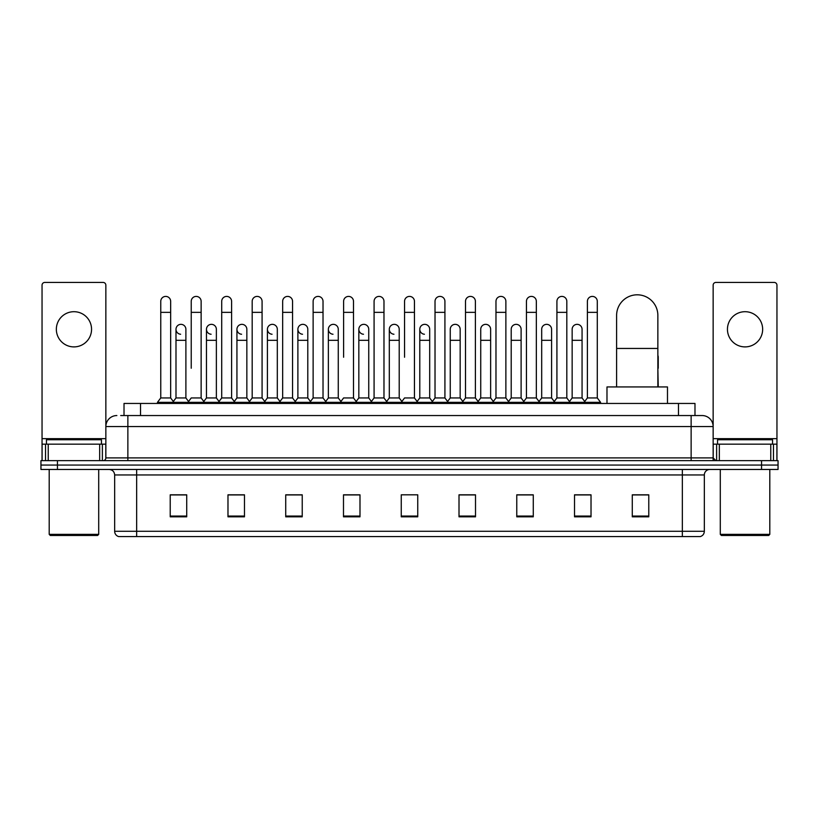 <?xml version="1.0" encoding="UTF-8"?>
<svg xmlns="http://www.w3.org/2000/svg" width="819" height="819" viewBox="0 0 819 819"><rect width="100%" height="100%" fill="white"/><g stroke="black" fill="none" stroke-linecap="round" stroke-linejoin="round"><path stroke-width="1.23" d="M124.017 415.55L124.017 403.45L694.983 403.45L694.983 415.55M120.966 415.55L698.29 415.55M120.71 415.55L127.866 415.55L127.866 426.556L105.856 426.556L105.856 457.903A2.754 2.754 0 0 1 103.112 460.657M116.861 415.55A11.005 11.005 0 0 0 105.856 426.556L105.856 285.186A2.754 2.754 0 0 0 103.112 282.432L44.799 282.432A2.754 2.754 0 0 0 42.045 285.186L42.045 444.154L48.239 444.154L48.239 460.657M702.139 415.55A11.005 11.005 0 0 1 713.144 426.556L691.134 426.556L691.134 415.55L701.975 415.55M770.761 460.657L770.761 444.154L776.955 444.154L776.955 460.657L776.955 285.186A2.754 2.754 0 0 0 774.201 282.432L715.888 282.432A2.754 2.754 0 0 0 713.144 285.186L713.144 457.903L715.888 460.657M57.453 460.657L40.95 460.657L40.95 465.059L57.453 465.059L40.95 465.059L40.95 469.461L57.453 469.461L57.453 465.059L761.547 465.059L57.453 465.059L57.453 460.657L761.547 460.657L761.547 465.059L778.05 465.059L761.547 465.059L761.547 469.461L57.453 469.461M778.05 460.657L778.05 465.059L778.05 460.657L761.547 460.657M704.34 531.285C704.186 533.927 702.866 535.687 700.378 536.568L682.34 536.568L682.34 531.285L704.34 531.285L704.34 474.959A5.498 5.498 0 0 1 709.838 469.461M682.34 536.568L118.622 536.568A5.498 5.498 0 0 1 114.66 531.285L114.66 474.959C114.332 471.621 112.5 469.789 109.162 469.461M648.781 516.82L648.781 494.819L632.278 494.819L632.278 516.82L648.781 516.82M591.021 516.82L591.021 494.819L574.518 494.819L574.518 516.82L591.021 516.82M533.271 516.82L533.271 494.819L516.769 494.819L516.769 516.82L533.271 516.82M475.511 516.82L475.511 494.819L459.009 494.819L459.009 516.82L475.511 516.82M186.722 516.82L186.722 494.819L170.219 494.819L170.219 516.82L186.722 516.82M244.482 516.82L244.482 494.819L227.979 494.819L227.979 516.82L244.482 516.82M302.231 516.82L302.231 494.819L285.729 494.819L285.729 516.82L302.231 516.82M359.991 516.82L359.991 494.819L343.489 494.819L343.489 516.82L359.991 516.82M417.751 516.82L417.751 494.819L401.249 494.819L401.249 516.82L417.751 516.82M778.05 469.461L778.05 465.059L778.05 469.461L761.547 469.461M525.9 494.932L521.662 494.932M586.844 494.932L582.606 494.932M358.292 494.932L354.054 494.819M297.338 494.932L293.1 494.932M236.394 494.932L232.156 494.932M170.219 494.932L186.445 494.932M175.44 494.932L171.212 494.932M464.946 494.819L460.708 494.932M404.002 494.819L414.998 494.819M359.991 494.932L343.489 494.932M302.231 494.932L285.729 494.932M244.482 494.932L227.979 494.932M475.511 494.932L459.009 494.932M533.271 494.932L516.769 494.932M591.021 494.932L574.518 494.932M648.781 494.932L632.278 494.932M73.956 311.701A17.598 17.598 0 0 0 56.347 329.299A17.598 17.598 0 0 0 73.956 346.898A17.598 17.598 0 0 0 91.554 329.299A17.598 17.598 0 0 0 73.956 311.701M99.672 460.657L99.672 444.154L48.239 444.154M99.672 444.154L105.856 444.154M42.045 460.657L42.045 444.154M97.604 535.462L50.297 535.462L49.201 534.367L98.71 534.367L97.604 535.462M49.201 469.461L49.201 534.367M98.71 469.461L98.71 534.367M101.454 444.154L101.454 439.752L46.448 439.752L46.448 444.154M616.605 386.947L616.605 315.438A20.629 20.629 0 0 1 637.233 294.809A20.629 20.629 0 0 1 657.862 315.438A20.629 20.629 0 0 0 637.233 294.809M657.862 386.947L657.862 315.438M667.485 403.45L667.485 386.947L606.981 386.947L606.981 403.45M160.759 312.356L170.659 312.356L170.659 397.952L160.759 397.952L160.759 301.351A4.955 4.955 0 0 1 166.022 296.417A4.955 4.955 0 0 1 170.659 301.351A4.955 4.955 0 0 0 166.022 296.417M160.759 397.952L157.453 402.344L157.453 403.45M170.659 397.952L173.956 402.344L157.453 402.344M191.226 368.243L191.226 312.356L201.136 312.356L201.136 397.952L191.226 397.952L187.93 402.344L173.956 402.344L173.956 403.45M191.226 312.356L191.226 301.351A4.955 4.955 0 0 1 196.488 296.417A4.955 4.955 0 0 1 201.136 301.351A4.955 4.955 0 0 0 196.488 296.417M206.47 397.952L206.47 340.305L216.37 340.305L216.37 397.952L206.47 397.952L203.798 401.505L201.136 397.952L204.433 402.344L187.93 402.344L187.93 403.45M221.703 397.952L221.703 312.356L231.603 312.356L231.603 397.952L221.703 397.952L218.407 402.344L204.433 402.344L204.433 403.45M221.703 312.356L221.703 301.351A4.955 4.955 0 0 1 226.965 296.417A4.955 4.955 0 0 1 231.603 301.351A4.955 4.955 0 0 0 226.965 296.417M231.603 368.243L231.603 397.952L234.91 402.344L218.407 402.344L218.407 403.45M252.18 397.952L252.18 312.356L262.08 312.356L262.08 397.952L252.18 397.952L248.874 402.344L234.91 402.344L234.91 403.45M252.18 312.356L252.18 301.351A4.955 4.955 0 0 1 257.442 296.417A4.955 4.955 0 0 1 262.08 301.351A4.955 4.955 0 0 0 257.442 296.417M262.08 397.952L265.376 402.344L248.874 402.344L248.874 403.45M282.657 397.952L282.657 312.356L292.557 312.356L292.557 397.952L282.657 397.952L279.351 402.344L265.376 402.344L265.376 403.45M282.657 312.356L282.657 301.351A4.955 4.955 0 0 1 287.909 296.417A4.955 4.955 0 0 1 292.557 301.351A4.955 4.955 0 0 0 287.909 296.417M292.557 357.248L292.557 397.952L295.854 402.344L279.351 402.344L279.351 403.45M313.124 397.952L313.124 312.356L323.024 312.356L323.024 397.952L313.124 397.952L309.828 402.344L295.854 402.344L295.854 403.45M313.124 312.356L313.124 301.351A4.955 4.955 0 0 1 318.386 296.417A4.955 4.955 0 0 1 323.024 301.351A4.955 4.955 0 0 0 318.386 296.417M323.024 397.952L326.331 402.344L309.828 402.344L309.828 403.45M343.601 357.248L343.601 312.356L353.501 312.356L353.501 397.952L343.601 397.952L340.305 402.344L326.331 402.344L326.331 403.45M343.601 312.356L343.601 301.351A4.955 4.955 0 0 1 348.863 296.417A4.955 4.955 0 0 1 353.501 301.351A4.955 4.955 0 0 0 348.863 296.417M353.501 357.248L353.501 397.952L356.808 402.344L340.305 402.344L340.305 403.45M374.078 397.952L374.078 312.356L383.978 312.356L383.978 397.952L374.078 397.952L370.772 402.344L356.808 402.344L356.808 403.45M374.078 312.356L374.078 301.351A4.955 4.955 0 0 1 379.34 296.417A4.955 4.955 0 0 1 383.978 301.351A4.955 4.955 0 0 0 379.34 296.417M383.978 397.952L387.274 402.344L370.772 402.344L370.772 403.45M404.545 357.248L404.545 312.356L414.455 312.356L414.455 397.952L404.545 397.952L401.249 402.344L387.274 402.344L387.274 403.45M404.545 312.356L404.545 301.351A4.955 4.955 0 0 1 409.807 296.417A4.955 4.955 0 0 1 414.455 301.351A4.955 4.955 0 0 0 409.807 296.417M414.455 397.952L417.751 402.344L401.249 402.344L401.249 403.45M429.688 397.952L429.688 340.305L419.789 340.305L419.789 397.952L429.688 397.952L432.36 401.505L435.022 397.952L435.022 312.356L444.922 312.356L444.922 397.952L435.022 397.952L431.726 402.344L417.751 402.344L417.751 403.45M435.022 312.356L435.022 301.351A4.955 4.955 0 0 1 440.284 296.417A4.955 4.955 0 0 1 444.922 301.351A4.955 4.955 0 0 0 440.284 296.417M450.255 397.952L450.255 340.305L460.165 340.305L460.165 397.952L450.255 397.952L447.594 401.505L444.922 397.952L448.228 402.344L431.726 402.344L431.726 403.45M460.165 397.952L462.827 401.505L465.499 397.952L465.499 312.356L475.399 312.356L475.399 397.952L465.499 397.952L462.192 402.344L448.228 402.344L448.228 403.45M465.499 312.356L465.499 301.351A4.955 4.955 0 0 1 470.761 296.417A4.955 4.955 0 0 1 475.399 301.351A4.955 4.955 0 0 0 470.761 296.417M480.733 397.952L480.733 340.305L490.632 340.305L490.632 397.952L480.733 397.952L478.071 401.505L475.399 397.952L478.695 402.344L462.192 402.344L462.192 403.45M490.632 397.952L493.304 401.505L495.976 397.952L495.976 312.356L505.876 312.356L505.876 397.952L495.976 397.952L492.669 402.344L478.695 402.344L478.695 403.45M495.976 312.356L495.976 301.351A4.955 4.955 0 0 1 501.238 296.417A4.955 4.955 0 0 1 505.876 301.351A4.955 4.955 0 0 0 501.238 296.417M511.21 397.952L511.21 340.305L521.109 340.305L521.109 397.952L511.21 397.952L508.538 401.505L505.876 397.952L509.172 402.344L492.669 402.344L492.669 403.45M521.109 397.952L523.781 401.505L526.443 397.952L526.443 312.356L536.343 312.356L536.343 397.952L526.443 397.952L523.146 402.344L509.172 402.344L509.172 403.45M526.443 312.356L526.443 301.351A4.955 4.955 0 0 1 531.705 296.417A4.955 4.955 0 0 1 536.343 301.351A4.955 4.955 0 0 0 531.705 296.417M541.687 397.952L541.687 340.305L551.586 340.305L551.586 397.952L541.687 397.952L539.015 401.505L536.343 397.952L539.649 402.344L523.146 402.344L523.146 403.45M551.586 397.952L554.248 401.505L556.92 397.952L556.92 312.356L566.82 312.356L566.82 397.952L556.92 397.952L553.624 402.344L539.649 402.344L539.649 403.45M556.92 312.356L556.92 301.351A4.955 4.955 0 0 1 562.182 296.417A4.955 4.955 0 0 1 566.82 301.351A4.955 4.955 0 0 0 562.182 296.417M572.153 397.952L572.153 340.305L582.063 340.305L582.063 397.952L572.153 397.952L569.492 401.505L566.82 397.952L570.126 402.344L553.624 402.344L553.624 403.45M587.397 397.952L587.397 312.356L597.297 312.356L597.297 397.952L587.397 397.952L584.09 402.344L570.126 402.344L570.126 403.45M587.397 312.356L587.397 301.351A4.955 4.955 0 0 1 592.659 296.417A4.955 4.955 0 0 1 597.297 301.351A4.955 4.955 0 0 0 592.659 296.417M597.297 397.952L600.593 402.344L584.09 402.344L584.09 403.45M600.593 402.344L600.593 403.45M180.63 334.244A4.955 4.955 0 0 1 175.993 329.299A4.955 4.955 0 0 1 181.255 324.355A4.955 4.955 0 0 1 185.893 329.299L185.893 340.305L175.993 340.305L175.993 329.299M185.893 340.305L185.893 397.952L175.993 397.952L175.993 340.305M175.993 397.952L173.321 401.505M185.893 397.952L188.565 401.505M211.107 334.244A4.955 4.955 0 0 1 206.47 329.299A4.955 4.955 0 0 1 211.732 324.355A4.955 4.955 0 0 1 216.37 329.299L216.37 340.305M216.37 397.952L219.042 401.505M241.585 334.244A4.955 4.955 0 0 1 236.937 329.299A4.955 4.955 0 0 1 242.199 324.355A4.955 4.955 0 0 1 246.847 329.299L246.847 340.305L236.937 340.305L236.937 329.299M246.847 340.305L246.847 397.952L236.937 397.952L236.937 340.305M236.937 397.952L234.275 401.505M246.847 397.952L249.508 401.505M272.051 334.244A4.955 4.955 0 0 1 267.414 329.299A4.955 4.955 0 0 1 272.676 324.355A4.955 4.955 0 0 1 277.313 329.299L277.313 340.305L267.414 340.305L267.414 329.299M277.313 340.305L277.313 397.952L267.414 397.952L267.414 340.305M267.414 397.952L264.752 401.505M277.313 397.952L279.985 401.505M302.528 334.244A4.955 4.955 0 0 1 297.891 329.299A4.955 4.955 0 0 1 303.153 324.355A4.955 4.955 0 0 1 307.79 329.299L307.79 340.305L297.891 340.305L297.891 329.299M307.79 340.305L307.79 397.952L297.891 397.952L297.891 340.305M297.891 397.952L295.219 401.505M307.79 397.952L310.462 401.505M333.005 334.244A4.955 4.955 0 0 1 328.368 329.299A4.955 4.955 0 0 1 333.63 324.355A4.955 4.955 0 0 1 338.267 329.299L338.267 340.305L328.368 340.305L328.368 329.299M338.267 340.305L338.267 397.952L328.368 397.952L328.368 340.305M328.368 397.952L325.696 401.505M338.267 397.952L340.929 401.505M363.482 334.244A4.955 4.955 0 0 1 358.835 329.299A4.955 4.955 0 0 1 364.097 324.355A4.955 4.955 0 0 1 368.745 329.299L368.745 340.305L358.835 340.305L358.835 329.299M368.745 340.305L368.745 397.952L358.835 397.952L358.835 340.305M358.835 397.952L356.173 401.505M368.745 397.952L371.406 401.505M393.949 334.244A4.955 4.955 0 0 1 389.312 329.299A4.955 4.955 0 0 1 394.574 324.355A4.955 4.955 0 0 1 399.211 329.299L399.211 340.305L389.312 340.305L389.312 329.299M399.211 340.305L399.211 397.952L389.312 397.952L389.312 340.305M389.312 397.952L386.64 401.505M399.211 397.952L401.883 401.505M424.426 334.244A4.955 4.955 0 0 1 419.789 329.299A4.955 4.955 0 0 1 425.051 324.355A4.955 4.955 0 0 1 429.688 329.299L429.688 340.305M419.789 397.952L417.117 401.505M450.255 340.305L450.255 329.299A4.955 4.955 0 0 1 455.518 324.355A4.955 4.955 0 0 1 460.165 329.299L460.165 340.305M480.733 340.305L480.733 329.299A4.955 4.955 0 0 1 485.995 324.355A4.955 4.955 0 0 1 490.632 329.299L490.632 340.305M511.21 340.305L511.21 329.299A4.955 4.955 0 0 1 516.472 324.355A4.955 4.955 0 0 1 521.109 329.299L521.109 340.305M541.687 340.305L541.687 329.299A4.955 4.955 0 0 1 546.949 324.355A4.955 4.955 0 0 1 551.586 329.299L551.586 340.305M572.153 340.305L572.153 329.299A4.955 4.955 0 0 1 577.415 324.355A4.955 4.955 0 0 1 582.063 329.299L582.063 340.305M582.063 397.952L584.725 401.505M658.241 386.947L657.862 368.243M657.862 355.333A4.955 4.955 0 0 1 658.241 357.248L658.241 368.243M745.044 311.701A17.598 17.598 0 0 0 727.446 329.299A17.598 17.598 0 0 0 745.044 346.898A17.598 17.598 0 0 0 762.653 329.299A17.598 17.598 0 0 0 745.044 311.701M770.761 444.154L719.328 444.154L719.328 460.657M713.144 444.154L719.328 444.154M713.144 460.657L713.144 457.903L691.134 457.903L691.134 426.556L127.866 426.556L127.866 457.903L691.134 457.903L691.134 460.657M768.703 535.462L721.396 535.462L720.29 534.367L769.799 534.367L768.703 535.462M720.29 469.461L720.29 534.367M769.799 469.461L769.799 534.367M772.552 444.154L772.552 439.752L717.546 439.752L717.546 444.154M140.52 415.55L140.52 403.45M678.48 415.55L678.48 403.45M127.866 460.657L127.866 457.903L105.856 457.903M682.34 469.461L682.34 474.959L114.66 474.959M704.34 474.959L682.34 474.959L682.34 531.285L136.66 531.285L136.66 536.568M114.66 531.285L136.66 531.285L136.66 469.461M417.751 516.052L401.249 516.052M359.991 516.052L343.489 516.052M302.231 516.052L285.729 516.052M244.482 516.052L227.979 516.052M186.722 516.052L170.219 516.052M475.511 516.052L459.009 516.052M533.271 516.052L516.769 516.052M591.021 516.052L574.518 516.052M648.781 516.052L632.278 516.052M105.856 438.656L42.045 438.656M105.815 458.384L105.815 444.154M102.375 444.154L102.375 460.657M42.097 444.154L42.097 460.657M45.526 460.657L45.526 444.154M616.605 348.444L657.862 348.444M776.955 438.656L713.144 438.656M776.903 460.657L776.903 444.154M773.474 444.154L773.474 460.657M713.185 444.154L713.185 458.384M716.625 460.657L716.625 444.154M170.659 312.356L170.659 301.351M201.136 312.356L201.136 301.351M231.603 312.356L231.603 301.351M262.08 312.356L262.08 301.351M292.557 312.356L292.557 301.351M323.024 312.356L323.024 301.351M353.501 312.356L353.501 301.351M383.978 312.356L383.978 301.351M414.455 312.356L414.455 301.351M444.922 312.356L444.922 301.351M475.399 312.356L475.399 301.351M505.876 312.356L505.876 301.351M536.343 312.356L536.343 301.351M566.82 312.356L566.82 301.351M597.297 312.356L597.297 301.351M206.47 340.305L206.47 329.299M419.789 340.305L419.789 329.299M282.657 368.243L282.657 357.248M313.124 368.243L313.124 357.248M323.024 368.243L323.024 357.248"/></g></svg>
